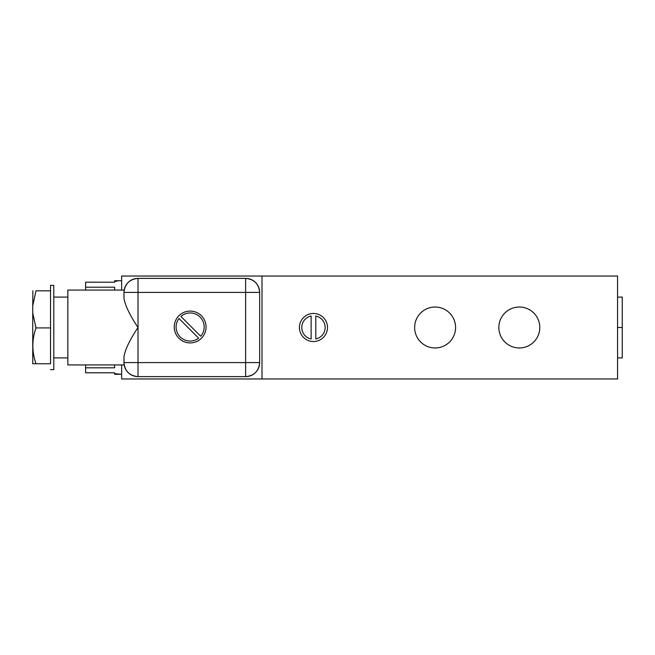<?xml version="1.0" encoding="UTF-8"?>
<svg xmlns="http://www.w3.org/2000/svg" width="655" height="655" viewBox="0 0 655 655"><rect width="100%" height="100%" fill="white"/><g stroke="black" fill="none" stroke-linecap="round" stroke-linejoin="round"><path stroke-width="0.98" d="M114.625 373.759L121.642 374.283L116.967 374.283L116.967 373.759L114.625 373.759L114.625 372.801L85.617 372.801L114.625 372.801L114.625 374.283L121.642 374.283M121.642 280.717L116.967 280.717L116.967 281.241L114.625 281.241L114.625 280.717L121.642 280.717L116.967 280.717L116.967 281.241L114.625 281.241L114.625 282.207L85.617 282.199L114.625 282.207L114.625 281.241M85.617 372.801L85.617 364.925L85.617 367.807L114.625 367.807L114.625 364.925L114.625 367.807L85.617 367.807L85.617 372.801M85.617 290.075L85.617 282.207L85.617 287.201L114.625 287.201L85.617 287.201L85.617 290.075M114.625 290.075L114.625 287.201L114.625 290.075M121.642 378.967L121.642 364.925L121.642 378.967L617.575 378.967L617.575 276.033L121.642 276.033L262 276.033L262 378.967L617.575 378.967L617.575 276.033L262 276.033L262 378.967L121.642 378.967M121.642 290.075L121.642 276.033L121.642 290.075M617.575 297.092L622.25 297.092L622.25 327.5L617.575 327.5L622.25 327.5L622.25 357.908L617.575 357.908M622.25 327.5L622.25 297.092L622.25 327.5M455.577 327.5A20.469 20.469 0 0 1 435.108 347.969A20.469 20.469 0 0 1 414.64 327.5A20.469 20.469 0 0 1 435.108 307.031A20.469 20.469 0 0 1 455.577 327.5A20.469 20.469 0 0 0 435.108 307.031A20.469 20.469 0 0 0 414.64 327.5A20.469 20.469 0 0 0 435.108 347.969A20.469 20.469 0 0 0 455.577 327.5M539.794 327.5A20.469 20.469 0 0 1 519.325 347.969A20.469 20.469 0 0 1 498.856 327.5A20.469 20.469 0 0 1 519.325 307.031A20.469 20.469 0 0 1 539.794 327.5A20.469 20.469 0 0 0 519.325 307.031A20.469 20.469 0 0 0 498.856 327.5A20.469 20.469 0 0 0 519.325 347.969A20.469 20.469 0 0 0 539.794 327.5M327.5 327.5A14.033 14.033 0 0 1 313.467 341.533A14.033 14.033 0 0 1 299.425 327.5A14.033 14.033 0 0 1 313.467 313.467A14.033 14.033 0 0 1 327.5 327.5A14.033 14.033 0 0 0 313.467 313.467A14.033 14.033 0 0 0 299.425 327.5A14.033 14.033 0 0 0 313.467 341.533A14.033 14.033 0 0 0 327.5 327.5M311.125 316.037A11.7 11.7 0 0 0 311.125 338.962A11.7 11.7 0 0 1 311.125 316.037A11.7 11.7 0 0 0 311.125 338.962L311.125 316.037L311.125 338.962M315.8 338.962A11.7 11.7 0 0 0 315.8 316.037A11.7 11.7 0 0 1 315.8 338.962A11.7 11.7 0 0 0 315.8 316.037L315.8 338.962L315.8 316.037M245.625 278.375L138.017 278.375A14.033 14.033 0 0 0 123.983 292.408L138.017 292.408L138.017 362.592L245.625 362.592L245.625 292.408L259.658 292.408A14.033 14.033 0 0 0 245.625 278.375L245.625 292.408L138.017 292.408L138.017 376.625L138.017 362.592L123.983 362.592L259.658 362.592L259.658 292.408L259.658 362.592L245.625 362.592L245.625 376.625L245.625 292.408L123.983 292.408L123.983 298.279L123.983 292.408C124.81 283.885 129.493 279.21 138.017 278.375L138.017 292.408L138.017 278.375L245.625 278.375C254.148 279.21 258.831 283.885 259.658 292.408L245.625 292.408L245.625 278.375M123.983 362.592A14.033 14.033 0 0 0 138.017 376.625L245.625 376.625A14.033 14.033 0 0 0 259.658 362.592C258.831 371.115 254.148 375.79 245.625 376.625L138.017 376.625C129.493 375.79 124.81 371.115 123.983 362.592L123.983 356.721C125.113 349.573 129.788 339.83 138.017 327.5C129.788 315.161 125.113 305.427 123.983 298.279C125.113 305.427 129.788 315.161 138.017 327.5C129.788 339.83 125.113 349.573 123.983 356.721L124.041 363.828L123.983 356.721M190.155 342.909A15.908 15.908 0 0 1 174.246 327.001A15.908 15.908 0 0 1 190.155 311.092A15.908 15.908 0 0 1 206.063 327.001A15.908 15.908 0 0 1 190.155 342.909A15.908 15.908 0 0 0 206.063 327.001A15.908 15.908 0 0 0 190.155 311.092A15.908 15.908 0 0 0 174.246 327.001A15.908 15.908 0 0 0 190.155 342.909M67.842 290.075L124.18 290.075L67.842 290.075L67.842 364.925L124.18 364.925L67.842 364.925L67.842 290.075M124.131 290.386L124.041 291.107L124.131 290.386M124.041 363.893L124.131 364.614L124.041 363.893M124.122 364.573L124.049 363.983L124.122 364.573M124.049 291.017L124.122 290.427L124.049 291.017M67.842 297.092L53.8 297.092L67.842 297.092M53.8 357.908L67.842 357.908L53.8 357.908M53.8 285.392L53.8 369.608L50.525 369.608L53.8 369.608L53.8 285.392L50.525 285.392L53.8 285.392M32.75 305.762L32.75 312.984L32.75 305.762L35.992 290.828C31.825 290.828 31.825 290.828 35.992 290.828L50.525 290.828L50.525 327.918L35.992 327.918C31.825 339.863 31.825 351.809 35.992 363.754L32.75 363.754L32.75 312.984L35.992 327.918L50.525 327.918L50.525 363.754L35.992 363.754L50.525 363.754L50.525 285.392L50.525 290.828L35.992 290.828C31.825 290.828 31.825 290.828 35.992 290.828L32.75 305.762L32.889 290.763M35.992 327.918L35.354 325.953L35.992 327.918C31.825 339.863 31.825 351.809 35.992 363.754L32.75 363.754L32.75 312.984L35.992 327.918M178.987 318.494A14.033 14.033 0 0 0 198.653 338.168A14.033 14.033 0 0 1 178.987 318.494A14.033 14.033 0 0 0 198.653 338.168L178.987 318.494L198.653 338.168M200.708 336.252A14.033 14.033 0 0 0 200.078 317.077A14.033 14.033 0 0 0 180.903 316.439L200.708 336.252A14.033 14.033 0 0 0 200.078 317.077A14.033 14.033 0 0 0 180.903 316.439L200.708 336.252"/></g></svg>
